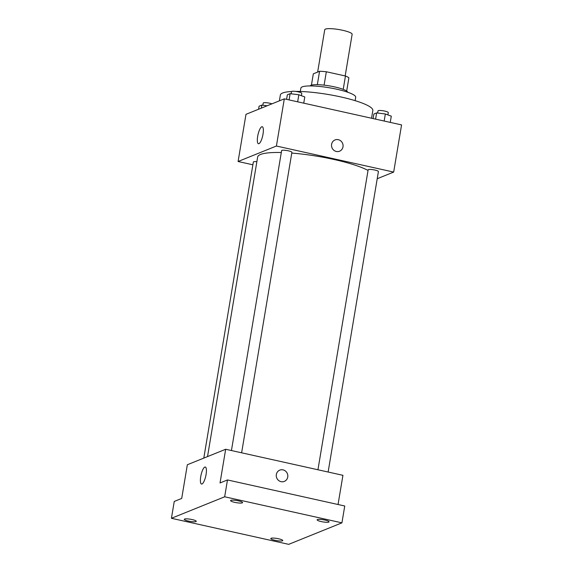 <?xml version="1.0" encoding="UTF-8"?>
<svg xmlns="http://www.w3.org/2000/svg" width="573" height="573" viewBox="0 0 573 573"><rect width="100%" height="100%" fill="white"/><g stroke="black" fill="none" stroke-linecap="round" stroke-linejoin="round"><path stroke-width="0.86" d="M345.168 75.944L352.137 34.308A13.895 2.5 -170.5 0 0 338.844 29.545A13.895 2.5 -170.5 0 0 324.733 29.724L317.643 72.076M311.426 85.148L313.324 73.824L319.569 71.296A18.658 3.359 -170.5 0 1 326.338 71.761L345.455 76.008A18.658 3.359 -170.5 0 1 348.885 77.813L346.672 91.043M310.086 85.929A19.102 3.438 9.5 0 1 329.418 85.9A19.102 3.438 9.5 0 1 347.682 92.217M317.335 84.675L319.569 71.296M343.22 89.367L345.455 76.008M324.096 85.155L326.338 71.761M300.316 91.479L300.882 88.077A27.783 4.999 9.5 0 1 329.11 87.733A27.783 4.999 9.5 0 1 355.69 97.252L355.117 100.655M279.38 100.841L280.355 95.032A46.886 8.437 9.5 0 1 291.571 91.515M295.618 91.408A46.886 8.437 9.5 0 1 346.035 98.155A46.886 8.437 9.5 0 1 372.837 110.51L371.54 118.231M252.886 164.788L238.089 161.5L245.982 114.328L284.308 98.85L401.573 124.907L393.672 172.079L377.213 178.726M368.038 170.432A59.04 10.629 -170.5 0 0 291.772 153.084M281.307 152.525A59.04 10.629 -170.5 0 0 257.649 157.045L207.526 456.588M238.089 161.5L276.415 146.022L393.672 172.079M241.62 452.806L291.901 152.325A5.207 0.938 -170.5 0 0 286.915 150.541A5.207 0.938 -170.5 0 0 281.622 150.606L231.435 450.543M328.128 472.03L378.416 171.549A5.207 0.938 -170.5 0 0 373.431 169.766A5.207 0.938 -170.5 0 0 368.138 169.83L317.943 469.767M203.802 458.092L253.345 162.03A5.207 0.938 9.5 0 1 256.869 161.722M276.415 146.022L284.308 98.85M257.678 136.31A8.71 2.414 102.5 0 1 262.241 126.726A8.71 2.414 102.5 0 1 262.706 135.751A8.71 2.414 102.5 0 1 258.459 143.73A8.71 2.414 102.5 0 1 257.678 136.31M335.026 139.934A6.081 5.737 -112 0 1 343.048 145.112A6.081 5.737 -112 0 1 331.982 147.719A6.081 5.737 -112 0 1 338.285 139.676A6.081 5.737 -112 0 1 339.574 151.208M171.427 518.293L224.666 496.791L341.923 522.848L288.692 544.35L171.427 518.293L174.249 501.447L181.705 498.438L187.342 464.746L225.669 449.261L342.933 475.318L338.049 504.512M341.923 522.848L344.745 506.002L227.481 479.945L224.666 496.791M225.669 449.261L220.032 482.953L227.481 479.945M200.736 476.614A8.71 2.414 102.5 0 1 205.292 467.031A8.71 2.414 102.5 0 1 205.764 476.056A8.71 2.414 102.5 0 1 201.517 484.035A8.71 2.414 102.5 0 1 200.736 476.614M279.767 470.132A6.081 5.737 -112 0 1 287.789 475.304A6.081 5.737 -112 0 1 276.723 477.918A6.081 5.737 -112 0 1 283.033 469.867A6.081 5.737 -112 0 1 284.323 481.399M242.279 502.872A6.081 1.096 9.5 0 1 235.546 502.528A6.081 1.096 9.5 0 1 230.582 500.601A6.081 1.096 9.5 0 1 230.876 500.336A6.081 1.096 9.5 0 1 237.609 500.68A6.081 1.096 9.5 0 1 242.572 502.607A6.081 1.096 9.5 0 1 242.279 502.872M195.966 521.58A6.081 1.096 9.5 0 1 189.233 521.237A6.081 1.096 9.5 0 1 184.27 519.31A6.081 1.096 9.5 0 1 184.563 519.045A6.081 1.096 9.5 0 1 191.296 519.389A6.081 1.096 9.5 0 1 196.26 521.315A6.081 1.096 9.5 0 1 195.966 521.58M282.482 540.805A6.081 1.096 9.5 0 1 275.749 540.461A6.081 1.096 9.5 0 1 270.785 538.534A6.081 1.096 9.5 0 1 271.079 538.269A6.081 1.096 9.5 0 1 277.812 538.613A6.081 1.096 9.5 0 1 282.776 540.54A6.081 1.096 9.5 0 1 282.482 540.805M328.795 522.096A6.081 1.096 9.5 0 1 322.062 521.752A6.081 1.096 9.5 0 1 317.098 519.826A6.081 1.096 9.5 0 1 317.392 519.561A6.081 1.096 9.5 0 1 324.125 519.904A6.081 1.096 9.5 0 1 329.088 521.831A6.081 1.096 9.5 0 1 328.795 522.096M258.573 109.242L259.075 106.227L261.84 105.11L267.19 105.761M261.338 108.125L261.84 105.11M271.967 103.835A5.207 0.938 -170.5 0 0 266.445 102.732A5.207 0.938 -170.5 0 0 263.215 103.068L262.849 105.231M286.593 99.358L287.352 94.803L290.117 93.686L298.834 94.753L304.779 96.944L303.74 103.169M297.652 101.815L298.834 94.753M289.079 99.91L290.117 93.686M301.377 95.691L301.77 93.363A5.207 0.938 -170.5 0 0 296.785 91.58A5.207 0.938 -170.5 0 0 291.492 91.644L291.127 93.807M373.109 118.582L373.868 114.027L376.633 112.91L385.343 113.977L391.295 116.169L390.249 122.393M384.168 121.039L385.343 113.977M375.594 119.134L376.633 112.91M387.892 114.915L388.279 112.587A5.207 0.938 -170.5 0 0 383.301 110.804A5.207 0.938 -170.5 0 0 378.008 110.868L377.643 113.031"/></g></svg>
